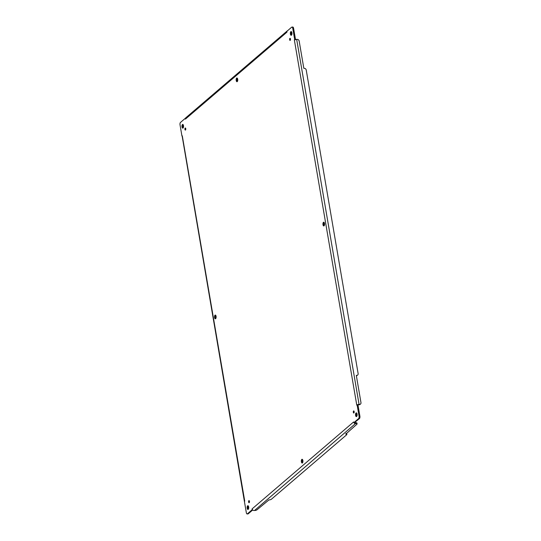 <?xml version="1.0" encoding="UTF-8"?>
<svg xmlns="http://www.w3.org/2000/svg" width="541" height="541" viewBox="0 0 541 541"><rect width="100%" height="100%" fill="white"/><g stroke="black" fill="none" stroke-linecap="round" stroke-linejoin="round"><path stroke-width="0.81" d="M249.455 502.021A1.048 0.453 89 0 1 249.455 501.994A1.048 0.453 89 0 1 249.442 501.264M290.483 39.736A1.048 0.453 89 0 1 290.476 39.709A1.048 0.453 89 0 1 290.47 38.979M215.785 318.521A1.873 0.805 89 0 1 215.426 317.56A1.873 0.805 89 0 1 215.731 315.335M324.194 225.665A1.873 0.805 89 0 1 323.843 224.704A1.873 0.805 89 0 1 324.14 222.479M302.581 462.744A1.873 0.805 89 0 1 302.223 461.784A1.873 0.805 89 0 1 302.52 459.559M237.404 81.441A1.873 0.805 89 0 1 237.046 80.481A1.873 0.805 89 0 1 237.343 78.256M183.196 127.872A1.873 0.805 89 0 1 182.838 126.912A1.873 0.805 89 0 1 183.142 124.687M291.606 35.016A1.873 0.805 89 0 1 291.254 34.056A1.873 0.805 89 0 1 291.552 31.831M356.783 416.313A1.873 0.805 89 0 1 356.431 415.353A1.873 0.805 89 0 1 356.729 413.128M248.373 509.169A1.873 0.805 89 0 1 248.015 508.209A1.873 0.805 89 0 1 248.319 505.984M185.766 129.421A1.048 0.453 89 0 1 185.759 129.394A1.048 0.453 89 0 1 185.752 128.663M354.172 412.337A1.048 0.453 89 0 1 354.166 412.31A1.048 0.453 89 0 1 354.159 411.579M293.587 28.281A1.873 0.805 -91 0 0 292.809 27.05L291.964 27.064A1.873 0.805 89 0 1 292.749 28.294L294.656 39.466L295.501 39.452L293.587 28.281L292.749 28.294M359.893 416.171L357.98 404.993L357.141 405.013L359.048 416.185A1.873 0.805 89 0 1 358.602 418.578L353.848 422.649L354.436 422.643L359.447 418.565A1.873 0.805 -91 0 0 359.893 416.171L359.048 416.185M252.14 509.764L252.106 508.885L252.654 509.94L252.14 509.764L247.386 513.835A1.873 0.805 89 0 1 247.115 513.95L247.961 513.936A1.873 0.805 -91 0 0 248.224 513.822L252.701 509.987M248.61 502.014A1.048 0.453 89 0 1 249.009 500.601A1.048 0.453 89 0 1 249.482 501.642A1.048 0.453 89 0 1 249.049 502.704A1.048 0.453 89 0 1 248.61 502.014M289.631 39.723A1.048 0.453 89 0 1 290.037 38.31A1.048 0.453 89 0 1 290.503 39.358A1.048 0.453 89 0 1 290.071 40.413A1.048 0.453 89 0 1 289.631 39.723M214.588 317.574A1.873 0.805 89 0 1 215.298 315.065A1.873 0.805 89 0 1 216.136 316.918A1.873 0.805 89 0 1 215.365 318.805A1.873 0.805 89 0 1 214.588 317.574M322.997 224.718A1.873 0.805 89 0 1 323.714 222.209A1.873 0.805 89 0 1 324.553 224.069A1.873 0.805 89 0 1 323.782 225.949A1.873 0.805 89 0 1 322.997 224.718M301.384 461.798A1.873 0.805 89 0 1 302.094 459.289A1.873 0.805 89 0 1 302.933 461.142A1.873 0.805 89 0 1 302.162 463.028A1.873 0.805 89 0 1 301.384 461.798M236.207 80.501A1.873 0.805 89 0 1 236.917 77.985A1.873 0.805 89 0 1 237.756 79.845A1.873 0.805 89 0 1 236.985 81.725A1.873 0.805 89 0 1 236.207 80.501M181.999 126.925A1.873 0.805 89 0 1 182.716 124.416A1.873 0.805 89 0 1 183.548 126.269A1.873 0.805 89 0 1 182.777 128.156A1.873 0.805 89 0 1 181.999 126.925M290.409 34.069A1.873 0.805 89 0 1 291.126 31.561A1.873 0.805 89 0 1 291.964 33.414A1.873 0.805 89 0 1 291.193 35.3A1.873 0.805 89 0 1 290.409 34.069M355.586 415.373A1.873 0.805 89 0 1 356.303 412.857A1.873 0.805 89 0 1 357.141 414.717A1.873 0.805 89 0 1 356.37 416.597A1.873 0.805 89 0 1 355.586 415.373M247.176 508.222A1.873 0.805 89 0 1 247.886 505.713A1.873 0.805 89 0 1 248.725 507.573A1.873 0.805 89 0 1 247.954 509.453A1.873 0.805 89 0 1 247.176 508.222M184.921 129.407A1.048 0.453 89 0 1 185.32 128.001A1.048 0.453 89 0 1 185.793 129.042A1.048 0.453 89 0 1 185.353 130.097A1.048 0.453 89 0 1 184.921 129.407M353.32 412.323A1.048 0.453 89 0 1 353.726 410.917A1.048 0.453 89 0 1 354.193 411.958A1.048 0.453 89 0 1 353.76 413.02A1.048 0.453 89 0 1 353.32 412.323M247.115 513.95A1.873 0.805 89 0 1 246.338 512.719L244.424 501.548L244.735 501.122L244.424 501.548L244.715 501.013L182.317 135.967L182.236 136.346L181.945 136.007L180.031 124.829A1.873 0.805 89 0 1 180.478 122.435L185.232 118.364L185.428 119.101L185.658 117.992L185.232 118.364M286.933 31.222L286.973 32.129L286.946 31.25L291.7 27.178A1.873 0.805 89 0 1 291.964 27.064M295.589 39.804L295.501 39.452M357.98 404.993L359.204 404.729A1.873 1.589 49.4 0 0 360.123 404.391L360.495 404.066A1.873 1.589 -130.6 0 1 359.582 404.404L359.068 404.411L296.671 39.371L297.185 39.358A1.873 1.589 -130.6 0 1 299.173 41.089L303.826 68.322L304.245 68.315A1.873 1.589 -130.6 0 1 306.233 70.046L358.122 373.588A1.873 1.589 -130.6 0 1 356.735 375.38L356.363 375.691A1.873 1.589 49.4 0 0 357.276 375.359L357.648 375.041M354.511 422.643L354.152 423.008A1.772 1.508 49.4 0 0 355.491 423.596L356.005 423.583A1.873 0.568 -9.7 0 1 357.101 423.914L356.945 423.035A1.873 0.568 170.3 0 0 355.85 422.71L355.342 422.717A0.839 0.71 -130.6 0 1 354.815 422.535M353.604 421.953L354.152 423.008L353.604 421.953L252.106 508.885M357.993 404.851L356.783 405.162L357.574 404.654A1.772 0.534 -9.7 0 1 359.068 404.411M356.762 405.047L294.345 39.892L295.176 39.608L294.656 39.466M181.945 136.007L182.303 135.859L182.236 136.346M185.658 117.992A1.772 1.508 -130.6 0 1 185.921 117.681L287.42 30.756A1.772 1.508 -130.6 0 1 287.778 30.533M237.506 78.546L237.086 78.912M294.365 40L295.176 39.608A1.772 0.534 -9.7 0 1 296.671 39.371M345.719 433.808L345.773 434.119A1.873 0.568 -9.7 0 1 346.869 434.443L346.72 433.564A1.873 0.568 170.3 0 0 346.321 433.294M346.869 434.443A1.873 0.568 -9.7 0 1 346.713 434.727L271.386 499.248A1.873 0.568 -9.7 0 1 268.951 499.911L256.941 509.845A1.873 0.568 -9.7 0 1 254.5 510.515L355.491 423.596M252.654 509.94A1.772 1.508 49.4 0 0 253.993 510.528M356.735 375.38L356.309 375.386L360.969 402.619A1.873 1.589 -130.6 0 1 360.495 404.066M357.101 423.914A1.873 0.568 -9.7 0 1 356.945 424.198L345.773 434.119M358.602 418.578L359.447 418.565M247.386 513.835L248.224 513.822M286.973 32.129L185.475 119.061M359.204 404.729L359.582 404.404M356.005 423.583L355.85 422.71M182.175 136.237L244.417 501.5"/></g></svg>
